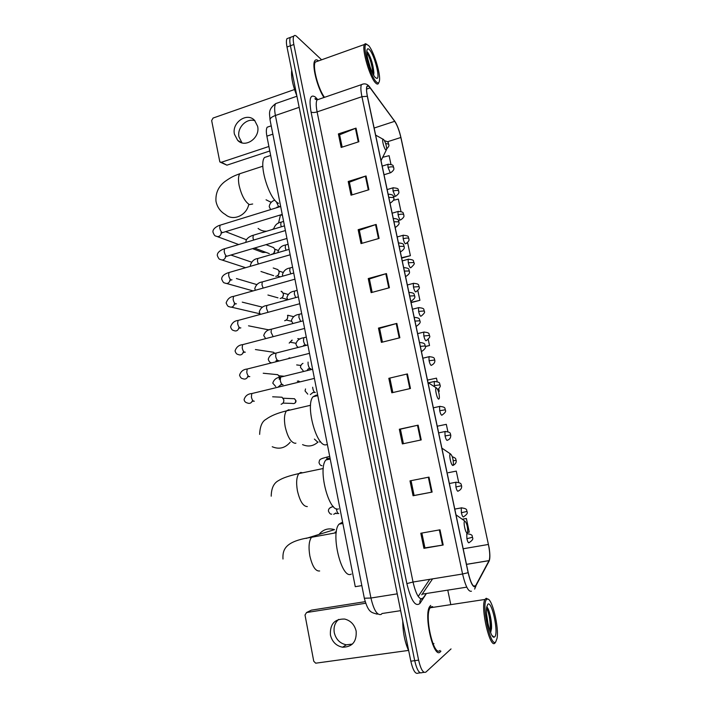 <?xml version="1.0" encoding="UTF-8"?>
<svg xmlns="http://www.w3.org/2000/svg" width="709" height="709" viewBox="0 0 709 709"><rect width="100%" height="100%" fill="white"/><g stroke="black" fill="none" stroke-linecap="round" stroke-linejoin="round"><path stroke-width="1.06" d="M418.213 596.429L429.734 579.324M361.847 585.607L355.271 586.689L266.876 136.163C266.07 131.803 266.176 128.816 267.187 127.203L269.11 126.548M288.607 38.047L287.003 38.649C286.206 40.103 286.206 42.895 287.003 47.007L410.821 661.187C413.01 670.475 415.456 674.445 418.168 673.107L420.198 672.85M321.62 59.804L296.654 36.407C295.378 35.237 294.43 35.14 293.801 36.132C293.03 37.586 293.047 40.378 293.845 44.499L418.611 660.141L414.703 660.664C416.901 669.961 419.338 673.949 422.023 672.611C419.338 673.949 416.901 669.961 414.703 660.664L290.415 45.748L414.703 660.664L410.821 661.187M287.003 38.649L290.398 37.391C289.609 38.844 289.618 41.636 290.415 45.748C289.618 41.636 289.609 38.844 290.398 37.391L291.984 36.797M440.271 651.89L440.909 651.137L440.271 651.89C433.616 659.485 423.291 614.49 429.814 606.408C423.291 614.49 433.616 659.485 440.271 651.89M475.252 586.423C472.912 587.034 470.563 582.435 468.224 572.624L367.439 96.406C366.456 91.621 366.314 88.403 366.996 86.764C367.625 85.585 368.671 85.957 370.125 87.889L394.691 121.319C397.164 125.041 399.211 130.429 400.851 137.484L488.404 544.459C489.954 552.205 490.176 557.593 489.068 560.606L475.252 586.423M475.34 586.83L489.139 561.014C490.123 558.683 490.123 554.278 489.121 547.8L400.948 137.573C399.53 131.333 397.678 126.193 395.4 122.161L370.071 87.561C366.553 83.697 365.64 86.604 367.315 96.291L468.135 572.686C470.537 582.745 472.938 587.46 475.34 586.83M342.163 147.126L339.611 134.781L356.024 128.125L338.388 133.921L341.18 147.445L358.869 141.729L356.024 128.125M339.638 134.896L338.388 133.921M352.027 194.886L349.404 182.195L366.03 175.956L348.208 181.486L351.035 195.188L368.91 189.737L366.03 175.956M349.431 182.302L348.208 181.486M362.024 243.293L359.33 230.257L376.16 224.434L358.151 229.689L361.023 243.586L379.085 238.41L376.16 224.434M359.348 230.336L358.151 229.689M372.163 292.365L369.398 278.965L386.44 273.577L368.237 278.557L371.144 292.64L389.401 287.748L386.44 273.577M369.407 279.036L368.237 278.557M440.005 529.809L420.809 533.239L423.92 548.341L443.187 545.008L440.005 529.809M421.873 533.053L424.939 547.889L443.187 545.008M424.93 547.862L423.92 548.341M428.989 477.113L409.997 480.87L413.072 495.759L432.118 492.09L428.989 477.113M411.052 480.667L414.118 495.485L432.118 492.09M414.118 495.476L413.072 495.759M403.421 443.692L400.417 429.175L418.124 425.161L399.335 429.237L402.366 443.914L421.217 439.926L418.124 425.161M400.425 429.193L399.335 429.237M388.824 378.314L407.418 373.927L388.824 378.314L391.82 392.786L410.458 388.497L407.418 373.927M382.435 342.11L379.599 328.347L396.854 323.41L378.464 328.09L381.407 342.367L399.858 337.768L396.854 323.41M379.607 328.4L378.464 328.09M430.717 605.433L429.814 606.408L430.717 605.433M318.518 60.912C316.879 59.503 315.638 59.467 314.796 60.788C311.614 64.953 317.393 88.04 323.986 97.514C317.393 88.04 311.614 64.953 314.796 60.788C315.638 59.467 316.879 59.503 318.518 60.912M418.611 660.141C420.809 669.456 423.229 673.444 425.887 672.105L451.039 648.921M450.64 603.891L447.893 590.721M401.657 258.103L410.396 255.674L407.702 243.027L406.647 243.276M400.984 211.468L398.352 199.087L393.46 200.292M390.943 164.293L389.108 155.679L382.568 157.336M439.279 391.288L438.472 391.465L439.279 391.288L438.765 388.895M437.205 381.557L436.478 378.154L427.474 380.095M447.866 431.639L446.315 424.337L437.24 426.215M456.277 471.113L448.212 472.708L456.277 471.113L458.679 482.395M467.47 532.468L469.269 532.131L466.362 518.483L462.215 519.236M411.078 302.619L419.905 300.324L417.849 290.663M425.373 346.533L429.53 345.522L428.236 339.443M389.932 378.411L392.857 392.547M429.53 345.522L425.373 346.435M466.362 518.483L462.259 519.263M419.905 300.324L411.025 302.353M410.396 255.674L401.586 257.757M352.408 644.073L346.329 644.809C339.983 643.48 335.969 639.438 334.285 632.685C333.425 627.226 334.861 622.803 338.61 619.409M330.412 634.954C332.113 641.778 336.163 645.872 342.562 647.22C352.249 647.06 356.778 641.707 356.157 631.152C354.535 624.656 350.725 620.623 344.716 619.063C334.648 618.771 329.88 624.071 330.412 634.954M365.162 601.666L311.366 610.157L306.563 612.532L365.658 603.244M306.563 612.532L305.012 615.004L313.75 661.258L315.7 663.19L408.49 650.428M486.746 599.397C480.862 602.898 490.601 648.797 495.786 641.787L497.053 638.286C499.198 627.022 491.833 597.341 487.331 599.105L486.746 599.397M488.129 599.229L486.206 598.263L484.929 599.459C480.09 606.975 490.079 649.923 495.05 642.903L495.529 642.194M432.65 606.629L431.01 606.877L430.177 607.781C424.062 615.368 433.722 657.5 439.97 650.428M402.747 621.155C402.863 632.455 404.866 642.398 408.765 650.986M486.578 614.1L488.111 624.39M494.731 636.833C498.932 633.199 491.807 599.938 487.792 604.307L486.711 607.117C485.036 615.589 490.761 638.649 494.164 637.169L494.731 636.833M490.637 632.72L491.514 628.555C492.046 620.703 488.864 607.835 486.729 607.001M494.164 637.169L492.064 635.539M486.622 607.719C489.396 614.34 490.584 622.307 490.203 631.63M486.977 607.179C489.653 613.001 490.965 620.703 490.903 630.274L490.628 632.694M433.935 643.524L432.676 644.375M306.128 538.415L334.515 529.641C328.32 527.806 323.171 529.393 319.05 534.373M464.723 521.088C462.95 521.54 465.574 533.895 467.204 532.769L467.692 531.679C467.656 526.326 466.682 522.79 464.794 521.071L464.723 521.088M341.818 522.498L339.07 524.155C330.217 533.195 341.676 580.086 351.274 574.068M450.437 453.875L450.401 453.884C448.593 453.99 451.163 465.981 452.874 465.343L453.423 464.271C453.335 459.095 452.342 455.63 450.437 453.875M330.119 458.493L328.586 458.315L325.936 459.964C317.561 468.596 328.958 512.926 338.503 508.885M436.398 387.867L436.274 387.876C434.537 387.991 437.072 399.309 438.791 399.132L439.412 398.103C439.305 393.247 438.304 389.835 436.398 387.867M317.765 395.533L316.205 395.126L313.041 396.756C305.145 404.972 316.471 447.069 325.945 444.827L326.822 444.64M302.566 444.623C308.211 447.087 313.387 446.2 318.075 441.991M271.405 202.145L270.182 201.852M383.569 139.443L383.082 139.248C381.646 139.301 384.039 148.695 385.811 149.953L386.671 149.324C386.502 145.434 385.466 142.146 383.569 139.443M268.215 156.255L264.563 157.46C258.36 164.089 269.385 199.876 278.619 203.359M258.103 228.413C260.62 230.46 263.518 231.382 266.806 231.178M272.238 229.539L273.577 228.715M278.495 223.167L280.489 214.942M279.107 397.093L282.049 397.235L283.795 399.77C284.025 401.906 283.228 403.377 281.384 404.174L281.11 404.254M283.804 399.814L283.733 401.578M275.057 374.414L277.822 374.689L279.381 376.78L279.257 379.377M279.532 377.463L279.293 379.297M271.024 351.894L273.612 352.276L274.72 353.463M267.018 329.525L269.26 329.907M298.276 380.928L299.801 381.788M292.073 340.063L289.183 343.103M292.108 340.054L291.842 340.852M287.499 315.372L287.686 315.957C287.987 318.27 287.11 319.83 285.045 320.636L284.663 320.716M287.792 316.728L287.296 318.811M281.42 291.275L283.361 293.677C283.662 295.981 282.776 297.541 280.729 298.356L280.179 298.454M283.458 294.421L282.767 296.849M275.907 268.915L277.875 269.597L279.062 271.538C279.355 273.825 278.477 275.376 276.439 276.209L275.73 276.324M279.16 272.274L278.256 274.986M271.875 246.945L273.665 247.654L274.791 249.533C275.074 251.801 274.206 253.352 272.176 254.194L271.317 254.327M274.897 250.321L273.771 253.202M282.457 215.589L281.039 214.774M241.973 142.828L238.986 136.961C236.824 127.735 246.723 117.641 254.965 120.778M234.44 134.214L237.675 140.364C245.217 148.535 260.451 137.9 257.624 126.299L254.628 120.424C247.104 111.854 231.613 122.551 234.44 134.214M269.783 150.99L226.924 165.162L220.517 162.299M294.527 89.52L213.072 118.048L211.663 120.565L219.834 161.944L221.43 162.255L268.897 146.479M368.583 45.527L366.393 44.295C361.679 44.277 370.187 76.404 376.337 81.889C378.119 83.618 379.173 83.113 379.51 80.374C380.582 73.195 373.528 50.614 368.583 45.527M366.845 44.286L365.268 43.683L364.426 44.49C361.475 48.948 369.992 77.999 375.673 83.024C377.002 84.353 377.968 84.433 378.553 83.263M317.437 61.293L315.31 62.055C312.182 66.097 318.181 89.077 324.509 97.328M291.691 70.288C291.009 76.838 292.728 85.381 296.858 95.91M367.679 58.528L370.213 67.417M375.433 77.635L376.958 78.424C380.467 78.256 374.29 54.558 369.478 49.736C368.024 48.203 367.165 48.549 366.881 50.764C366.039 56.392 371.746 74.259 375.433 77.635M373.634 75.11L373.891 72.823C373.147 64.687 371.144 57.908 367.865 52.501M366.828 52.262C370.071 57.934 372.136 65.184 373.031 74.011M367.058 51.668C369.628 54.797 373.705 67.851 373.563 74.64L373.891 72.823M272.859 134.152L266.876 136.163M278.141 102.752L275.668 103.611C274.41 105.738 274.312 109.691 275.402 115.487L370.94 598.024C373.767 610.041 377.153 615.518 381.087 614.446L382.071 613.507L400.629 610.671M397.244 593.85L370.94 598.024L364.337 598.236M287.003 47.007L293.845 44.499M315.576 99.455L314.911 98.684M377.241 614.18C371.303 612.337 368.361 612.913 364.346 598.325L270.023 119.768C270.067 118.217 271.857 116.79 275.402 115.487L299.163 107.334M296.92 96.229L275.668 103.611C267.523 109.851 269.739 113.511 270.023 119.768L270.076 120.043M426.012 594.151L419.958 603.377C415.465 607.294 411.096 600.7 406.86 583.596L311.056 111.978C312.377 112.722 314.397 112.696 317.109 111.889L413.028 582.027C415.891 594.115 419.063 599.708 422.555 598.813L425.861 594.177M311.056 111.978C308.885 98.932 310.285 93.925 315.248 96.965L317.49 99.331M319.236 99.145L317.029 99.898C315.93 101.999 315.966 105.995 317.109 111.889L361.936 96.69C360.721 90.708 360.553 86.693 361.422 84.646L363.274 83.981M474.631 589.082L475.907 586.113M394.638 121.009L394.213 120.397M487.455 564.204L489.139 561.014M370.071 87.561L369.575 86.87M367.315 96.291L361.936 96.69L462.569 574.006L468.135 572.686M471.441 591.209C468.463 592.033 465.512 586.299 462.569 574.006L413.028 582.027L406.86 583.596M424.079 672.345L422.023 672.611M419.958 603.377C419.498 600.461 420.641 598.644 423.406 597.917M317.145 99.623L316.781 98.507M400.851 137.484L387.406 141.782M394.691 121.319L374.13 128.037M370.125 87.889L366.571 89.104M421.74 594.824L432.587 578.863M475.81 585.723L473.532 586.086M466.77 587.149L422.422 594.115M489.05 560.651L466.478 564.382M488.404 544.459L463.172 548.766M396.225 323.579L399.229 337.927M406.78 374.086L409.829 388.638M417.486 425.303L420.57 440.067M428.342 477.246L431.471 492.214M439.35 529.924L442.522 545.115M385.82 273.763L388.78 287.916M375.548 224.629L378.464 238.587M365.419 176.16L368.299 189.923M355.431 128.347L358.267 141.924M319.67 570.975C315.585 571.489 312.314 566.456 309.842 555.874C308.397 547.091 308.956 540.896 311.499 537.298L313.006 536.252L315.337 536.589M307.316 506.589C303.151 506.456 299.836 501.157 297.399 490.699C296.043 482.59 296.539 476.891 298.879 473.585L300.767 472.46L302.601 472.814M295.928 443.143L295.174 443.302C290.92 442.549 287.588 437.001 285.169 426.65C283.901 419.161 284.336 413.905 286.48 410.883L288.74 409.749L290.034 410.059M290.194 442.23C285.107 448.132 279.124 449.639 272.229 446.732M252.679 203.997L249.382 204.617C244.835 201.622 241.397 195.161 239.075 185.226C238.082 179.669 238.33 175.832 239.819 173.714L242.496 172.845M248.637 204.998C246.058 215.873 232.818 221.27 225.489 214.588C220.269 211.557 217.096 207.063 215.961 201.126C215.492 192.91 218.523 186.343 225.063 181.424C232.57 176.107 235.415 175.469 239.819 173.714L262.853 166.207M381.034 160.659L386.263 150.131M294.669 403.261C295.742 402.508 296.167 401.613 295.928 400.576L295.715 400.505C295.644 403.04 294.474 404.015 292.205 403.421L282.944 403.111M252.723 393.327L251.81 393.548L251.385 396.934C251.925 399.504 252.776 400.948 253.937 401.267L254.309 401.179M252.2 401.356C250.942 403.315 249.32 403.846 247.326 402.96C245.411 402.49 244.33 401.347 244.091 399.53C245.296 395.852 247.866 393.858 251.81 393.548L314.397 378.393M292.409 398.635L294.483 398.733L295.715 400.505M248.07 368.804L247.184 369.026L246.776 372.296C247.308 374.848 248.159 376.319 249.338 376.692L249.798 376.576M247.769 376.816C246.51 378.996 244.827 379.599 242.708 378.633C241.379 378.606 240.333 377.436 239.553 375.141C240.794 371.41 243.329 369.371 247.184 369.026L309.487 353.339M243.453 344.432L242.584 344.663L242.203 347.818C242.726 350.361 243.586 351.85 244.765 352.284L245.305 352.143M243.347 352.435C242.106 354.828 240.36 355.51 238.118 354.465C236.797 354.367 235.778 353.179 235.051 350.902C236.372 347.082 238.88 345.008 242.584 344.663L304.604 328.444M238.862 320.229L238.02 320.459L237.648 323.508C238.18 326.034 239.03 327.549 240.218 328.037L240.847 327.868M238.933 328.214C237.719 330.828 235.929 331.573 233.562 330.456C232.26 330.297 231.258 329.082 230.576 326.822C231.94 322.95 234.422 320.822 238.02 320.459L299.747 303.727M234.298 296.176L233.483 296.406L233.137 299.358C233.66 301.874 234.511 303.408 235.707 303.957L236.407 303.762M234.537 304.161C233.367 306.97 231.533 307.795 229.051 306.607C228.236 306.829 227.261 305.597 226.127 302.911C227.589 298.923 230.035 296.761 233.483 296.406L294.935 279.178M229.769 272.291L228.98 272.522L228.644 275.376C229.167 277.875 230.026 279.426 231.223 280.028L232.003 279.807M230.159 280.259C229.034 283.281 227.172 284.158 224.576 282.918C223.76 283.104 222.803 281.845 221.704 279.142C221.5 274.977 227.456 272.903 228.98 272.522L290.149 254.779M268.72 274.046L266.938 273.665M225.276 248.549L224.505 248.779L224.186 251.544C224.709 254.026 225.568 255.603 226.774 256.259L286.95 238.463M225.799 256.525C224.726 259.733 222.839 260.682 220.127 259.388C219.32 259.529 218.381 258.253 217.317 255.541C216.91 251.473 223.362 248.983 224.505 248.779L285.39 230.549M265.76 252.289L262.826 252.484L265.919 252.351M220.8 224.975L220.065 225.205L219.755 227.873C220.277 230.345 221.137 231.94 222.351 232.649L282.226 214.41M221.447 232.951C220.446 236.336 218.532 237.355 215.722 236.008C214.907 236.124 213.985 234.812 212.957 232.082C212.354 228.023 219.551 225.125 220.065 225.205L280.675 206.487M420.34 346.373L425.303 345.948C424.416 346.311 427.926 346.834 422.068 351.221M281.411 376.931L280.604 377.126L280.277 380.405C280.808 382.922 281.606 384.358 282.687 384.712L283.059 384.624M280.729 384.881L278.265 386.91M414.987 321.097L419.958 320.787C419.072 321.15 422.564 321.62 416.759 326.043M276.758 352.905L275.969 353.1L275.65 356.272C276.182 358.772 276.989 360.234 278.07 360.642L278.513 360.526M276.262 360.854L275.766 361.714M409.678 295.999L414.659 295.804C413.764 296.149 417.247 296.601 411.486 301.041M272.132 329.029L271.37 329.224L271.06 332.291L273.142 336.58M405.486 276.191L406.257 276.218C411.326 272.628 408.871 271.769 409.385 270.989L404.405 271.077M267.532 305.304L266.788 305.508L266.504 308.468L268.02 312.261M400.257 251.5L401.055 251.562C406.133 247.858 403.616 247.104 404.148 246.342L399.167 246.324M262.968 281.739L262.25 281.943L261.976 284.805L263.119 288.067M395.073 226.977L395.897 227.084C400.939 223.353 398.414 222.599 398.954 221.864L393.965 221.74M258.43 258.324L257.73 258.528L257.473 261.302L258.324 264.014M389.915 202.614L390.765 202.774C395.773 199.007 393.247 198.272 393.796 197.554L388.798 197.324M253.928 235.051L253.246 235.255L252.998 237.94L253.592 240.076M467.373 533.576L466.752 533.7L466.894 538.698C467.568 541.516 468.25 542.89 468.941 542.837M466.894 538.698L472.575 537.245C471.396 536.722 474.498 534.586 466.752 533.7M461.86 507.777L461.24 507.901L461.382 512.74C462.046 515.54 462.738 516.95 463.447 516.967M461.382 512.74L467.063 511.402C466.203 511.898 469.721 512.598 463.659 516.737M456.374 482.155L455.763 482.28L455.905 486.959C456.569 489.759 457.261 491.195 457.979 491.275M455.905 486.959L461.594 485.736C461.976 488.076 460.85 489.839 458.227 491.036M335.836 512.997L333.717 514.317M336.429 508.761L336.545 509.682C337.094 512.235 337.839 513.529 338.778 513.573M329.915 507.936L333.141 506.368M453.29 460.797L456.162 460.256C456.543 462.534 455.426 464.289 452.829 465.512M445.527 431.418L444.933 431.551L445.066 435.946C445.731 438.711 446.431 440.2 447.175 440.413M445.066 435.946L450.764 434.936C450.906 437.648 449.807 439.394 447.468 440.174M328.01 456.853L327.248 457.021L326.796 459.086M321.23 458.9L323.18 458.094M440.156 406.31L439.571 406.443L439.704 410.697C440.36 413.453 441.069 414.969 441.822 415.252M439.704 410.697L445.403 409.802C444.516 410.254 448.044 410.706 442.141 415.004M320.557 441.645L319.599 442.008M434.821 381.371L434.245 381.504L434.378 385.625L440.076 384.836C439.35 385.474 442.168 385.209 437.772 389.631M429.521 356.592L428.954 356.733L429.087 360.721C429.743 363.451 430.452 365.02 431.232 365.427M429.087 360.721L434.794 360.03C435.184 362.157 434.121 363.877 431.595 365.197M312.66 387.22L312.784 388.275C313.316 390.756 314.069 392.166 315.053 392.494L315.345 392.423M312.731 392.689L310.338 394.576M424.257 331.98L423.707 332.122L423.831 335.986C424.487 338.707 425.205 340.302 425.985 340.772M423.831 335.986L429.539 335.401C428.537 336.146 432.339 335.703 426.384 340.55M308.06 362.086L308.123 364.47C308.654 366.934 309.416 368.361 310.4 368.751L310.764 368.662M308.229 368.999L306.944 370.541M419.019 307.538L418.487 307.679L418.62 311.419C419.258 314.131 419.985 315.744 420.783 316.276M418.62 311.419L424.319 310.941C423.326 311.65 427.102 311.207 421.199 316.072M304.427 337.573L303.736 337.75L303.496 340.816C304.019 343.271 304.781 344.716 305.783 345.159L306.208 345.053M303.753 345.451L303.487 345.992M413.826 283.245L413.303 283.396L413.436 287.021C414.074 289.715 414.8 291.355 415.607 291.948M413.436 287.021L419.143 286.64C418.15 287.331 421.908 286.87 416.05 291.762M299.801 314.167L299.127 314.344L298.897 317.313L300.678 321.407M408.287 262.782C408.925 265.467 409.651 267.133 410.476 267.789L410.936 267.621C417.007 262.038 412.842 263.562 413.994 262.498L408.287 262.782L408.154 259.272C415.775 259.689 412.709 261.656 413.976 262.427M295.201 290.912L294.545 291.098L294.332 293.969L295.671 297.567M408.668 259.122L402.251 260.903M403.173 238.703C403.811 241.379 404.538 243.072 405.371 243.781L405.858 243.639C410.821 240.05 408.357 239.243 408.88 238.525L408.694 238.268C407.675 237.869 405.832 238.02 403.173 238.703L403.04 235.299C410.617 235.68 407.586 237.639 408.863 238.446M290.628 267.807L289.99 267.984L289.786 270.776L290.814 273.851M403.536 235.158L397.182 236.974M398.095 214.792C398.724 217.459 399.459 219.17 400.301 219.941L400.815 219.817C405.743 216.201 403.279 215.403 403.802 214.703L403.616 214.419C402.579 213.967 400.736 214.091 398.095 214.792L397.962 211.495C405.273 211.654 402.659 213.941 403.784 214.623M286.09 244.844L285.47 245.03L285.275 247.725L286.037 250.259M398.44 211.344L392.157 213.205M393.043 191.04L395.267 196.26L395.799 196.154C400.691 192.476 398.228 191.776 398.759 191.049L398.564 190.73C397.519 190.225 395.684 190.322 393.043 191.04L392.919 187.841C400.55 188.204 397.412 190.101 398.742 190.951M281.579 222.032L280.977 222.209L280.791 224.824L281.331 226.8M393.38 187.699L387.158 189.587M388.036 167.439L390.269 172.73L390.819 172.659C395.684 168.946 393.22 168.246 393.743 167.546L393.548 167.2C392.494 166.633 390.659 166.712 388.036 167.439L387.903 164.337C395.303 164.532 392.52 166.677 393.725 167.439M276.28 201.648L278.664 206.753L280.622 206.239M388.355 164.196L382.186 166.119M385.625 143.448L388.771 144.193C388.293 145.115 390.384 144.99 386.697 148.899M221.43 162.255L226.924 165.162M271.219 125.83L267.187 127.203M317.242 99.827L316.072 98.728L314.929 98.755L317.029 99.898L361.422 84.646C364.781 83.033 367.643 83.954 369.992 87.42L395.4 122.161M293.801 36.132L290.398 37.391M489.068 560.606L466.469 564.337M346.329 644.809L342.562 647.22M430.177 607.781L484.929 599.459M487.331 599.105L486.206 598.263M491.514 628.555L490.903 630.274M336.243 532.734L311.499 537.298C285.514 541.118 282.412 549.174 282.988 559.029M339.07 524.155L342.864 523.446M464.794 521.071L455.984 514.805M323.277 468.498L298.879 473.585C289.192 475.73 282.483 478.034 278.734 480.489C273.834 482.935 271.325 488.164 271.219 496.185M450.401 453.884L441.875 448.123M325.936 459.964L330.226 459.051M310.56 405.282L286.48 410.883C277.644 412.975 270.82 415.784 266.026 419.32C262.1 421.394 259.973 426.41 259.645 434.387M436.274 387.876L427.997 382.559M313.041 396.756L317.783 395.64M266.07 199.805L271.175 202.349M383.082 139.248L375.628 135.109M264.563 157.46L270.661 155.457M253.592 401.179L251.979 401.205M272.646 396.792L282.049 397.235M295.919 400.558L294.483 398.733L283.139 398.228M249.045 376.621L247.476 376.665M263.225 373.235L277.822 374.689M283.822 376.222L278.903 375.752M244.525 352.222L243.001 352.293M255.4 349.537L273.612 352.276M240.05 327.992L238.543 328.09M248.522 325.812L269.136 329.951M235.592 303.922L234.103 304.046M242.256 302.14L262.534 307.192M231.435 307.165L259.849 313.777M231.169 280.011L229.698 280.161M236.416 278.54L256.738 284.566M226.774 283.538L253.033 290.894M226.783 256.259L225.311 256.436M230.93 255.054L251.438 262.091M222.147 260.043L245.598 267.701M222.413 232.676L220.951 232.88M225.684 231.692L246.466 239.766M217.574 236.7L238.685 244.534M262.826 252.484L252.564 248.646M282.404 384.632L280.551 384.748M275.712 386.502L272.797 383.179C273.851 379.554 276.457 377.543 280.604 377.126L312.607 369.265M297.31 381.158L299.216 381.327M419.524 342.518C426.809 343.032 424.195 345.274 425.294 345.903M277.839 360.571L276.031 360.713M271.077 362.662C269.943 362.618 268.995 361.493 268.25 359.286C269.349 355.617 271.919 353.561 275.969 353.1L307.848 344.973M289.042 357.877L290.3 358.054M300.882 365.463L296.672 364.922M414.198 317.366C421.465 317.889 418.833 320.06 419.95 320.734M265.618 338.548L263.73 335.543C264.865 331.812 267.408 329.712 271.37 329.224L303.106 320.84M300.004 339.026L297.762 338.592M295.945 343.271L290.761 342.341M408.916 292.392C416.148 292.906 413.515 295.033 414.641 295.733M260.309 314.353L259.246 311.96C260.469 308.131 262.986 305.978 266.788 305.508L298.4 296.858M293.659 316.675L287.898 315.266M291.47 321.266L286.241 320.051M403.66 267.585C411.105 268.259 408.083 270.04 409.368 270.909M255.32 290.256L254.788 288.528C256.064 284.619 258.555 282.43 262.25 281.943L293.73 273.036M281.083 291.372L282.102 291.674M288.067 294.457L283.139 293.003M267.922 295.015L277.99 297.842M287.57 299.526L281.748 297.877M398.449 242.939C405.601 243.435 402.996 245.5 404.139 246.262M250.552 266.265L250.357 265.237C251.73 261.222 254.194 258.98 257.73 258.528L289.086 249.373M273.213 267.984L277.875 269.597M282.935 272.389L278.894 270.989M260.965 271.494L273.647 275.668M280.277 276.829L277.29 275.836M393.265 218.461C400.399 218.966 397.776 220.978 398.937 221.775M245.97 242.354L245.952 242.106C245.571 238.029 251.81 235.556 253.246 235.255L284.469 225.852M266.052 244.649L273.665 247.654M278.123 250.463L274.667 249.107M254.54 248.061L269.331 253.636M388.124 194.151C395.454 194.815 392.449 196.49 393.77 197.457M472.584 537.271C471.715 537.776 475.243 538.503 469.136 542.615M454.779 509.097L461.24 507.901C468.729 508.548 466.026 510.994 467.063 511.402M336.394 531.626L335.073 532.175M338.29 513.484L335.738 513.511M331.715 514.105C330.58 514.45 329.481 513.449 328.427 511.092C328.364 508.716 330.004 507.219 333.354 506.589M449.364 483.52L455.763 482.28C463.225 482.847 460.558 485.319 461.594 485.736M452.289 456.693C457.34 458.705 455.187 459.264 456.162 460.247M322.001 465.653C320.636 465.68 319.635 464.652 318.988 462.569C319.768 459.583 318.651 459.272 327.248 457.021L329.72 456.49M438.649 432.889L444.933 431.551C452.386 432.038 449.71 434.466 450.764 434.927M317.215 441.663L314.397 439.075M433.376 407.817L439.571 406.443C446.98 406.869 444.339 409.279 445.403 409.784M428.661 382.798L434.245 381.504C441.911 382.098 438.844 384.136 440.076 384.801M314.787 392.414L312.642 392.591M307.759 394.142L305.056 390.969L305.517 388.931M422.839 358.205L428.954 356.733C436.354 357.088 433.704 359.463 434.785 359.995M310.179 368.68L308.096 368.884M303.089 370.621L300.474 367.413C300.616 365.489 301.449 364.142 302.965 363.354M417.645 333.638L423.707 332.122C431.09 332.45 428.44 334.79 429.53 335.357M305.606 345.106L303.567 345.327M298.454 347.25C297.434 347.153 296.592 346.072 295.919 343.998C296.867 340.391 299.473 338.308 303.736 337.75L306.297 337.085M412.478 309.23L418.487 307.679C426.1 308.131 423.069 310.17 424.31 310.879M292.897 323.464L291.399 320.734C292.392 317.074 294.971 314.938 299.127 314.344L301.697 313.662M407.347 284.983L413.303 283.396C420.65 283.635 418.026 285.966 419.125 286.578M287.73 299.739L286.897 297.62C287.987 293.854 290.53 291.683 294.545 291.098L297.133 290.38M282.82 276.111L282.43 274.649C283.565 270.803 286.09 268.578 289.99 267.984L292.595 267.249M278.114 252.572L277.99 251.828C279.186 247.893 281.686 245.624 285.47 245.03L288.084 244.259M398.449 220.508L400.328 219.958M283.6 221.421L280.977 222.209C277.396 222.75 274.932 225.054 273.577 229.131M393.584 196.818L395.33 196.296M278.77 206.798L276.882 207.205M270.652 209.58L269.198 206.611C269.739 203.359 271.636 201.205 274.862 200.151M384.021 174.76L390.367 172.801M384.464 140.692C389.888 142.19 387.646 142.961 388.745 144.087M241.68 142.739L237.675 140.364M366.393 44.295L365.268 43.683M315.31 62.055L364.426 44.49M375.353 77.565L376.958 78.424"/></g></svg>
